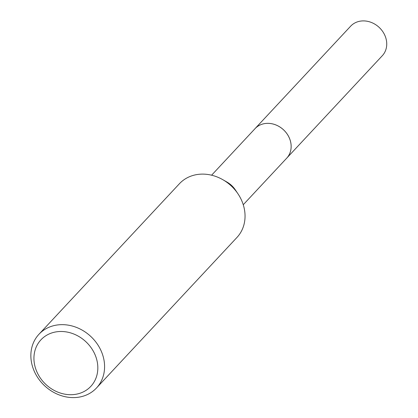 <?xml version="1.0" encoding="UTF-8"?>
<svg xmlns="http://www.w3.org/2000/svg" width="418" height="418" viewBox="0 0 418 418"><rect width="100%" height="100%" fill="white"/><g stroke="black" fill="none" stroke-linecap="round" stroke-linejoin="round"><path stroke-width="0.63" d="M254.604 129.12A21.658 18.585 43 0 1 255.037 128.634A21.647 18.575 43 0 1 276.058 125.024A21.647 18.575 43 0 1 290.891 143.311A21.647 18.575 43 0 1 286.691 158.182A21.658 18.585 43 0 1 286.257 158.652M254.734 128.979A21.652 18.58 43 0 1 275.823 124.919A21.652 18.58 43 0 1 290.902 143.306A21.652 18.58 43 0 1 286.382 158.516M38.947 334.275L179.411 183.737A39.355 33.769 43 0 1 222.836 179.698A39.355 33.769 43 0 1 237.994 193.842A39.355 33.769 43 0 1 244.593 210.395A39.355 33.769 43 0 1 236.964 237.44L96.495 387.977A39.355 33.769 43 0 1 58.285 394.566A39.355 33.769 43 0 1 31.313 361.319A39.355 33.769 43 0 1 38.947 334.275A39.355 33.769 43 0 1 77.158 327.686A39.355 33.769 43 0 1 104.129 360.933A39.355 33.769 43 0 1 96.495 387.977M97.436 362.928A34.109 29.265 43 0 1 70.888 394.707A34.109 29.265 43 0 1 34.328 363.263A34.109 29.265 43 0 1 60.876 331.484A34.109 29.265 43 0 1 97.436 362.928M222.836 179.698L226.99 182.081A21.647 18.575 43 0 1 235.329 189.861L237.994 193.842M286.706 158.187A21.658 18.585 43 0 0 288.41 136.069A21.658 18.585 43 0 0 267.692 123.341A21.658 18.585 43 0 0 255.037 128.634L350.645 26.193A21.647 18.575 43 0 1 363.289 20.9A21.647 18.575 43 0 1 383.996 33.623A21.647 18.575 43 0 1 382.292 55.73L243.255 204.736M255.043 128.65L211.602 175.199"/></g></svg>
